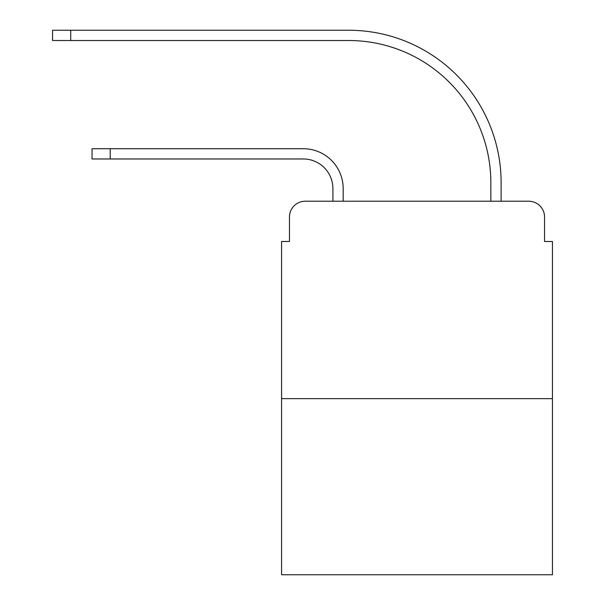 <?xml version="1.0" encoding="UTF-8"?>
<svg xmlns="http://www.w3.org/2000/svg" width="605" height="605" viewBox="0 0 605 605"><rect width="100%" height="100%" fill="white"/><g stroke="black" fill="none" stroke-linecap="round" stroke-linejoin="round"><path stroke-width="0.91" d="M289.47 217.013L289.47 241.493L289.47 217.013A15.79 15.79 0 0 1 305.26 201.223L332.901 201.223L332.901 188.586A29.615 29.615 0 0 0 303.286 158.971A29.615 29.615 0 0 1 332.901 188.586A29.615 29.615 0 0 0 303.286 158.971A29.615 29.615 0 0 1 332.901 188.586A29.615 29.615 0 0 0 303.286 158.971A29.615 29.615 0 0 1 332.901 188.586A29.615 29.615 0 0 0 303.286 158.971A29.615 29.615 0 0 1 332.901 188.586A29.615 29.615 0 0 0 303.286 158.971A29.615 29.615 0 0 1 332.901 188.586M552.441 398.65L281.575 398.65L281.575 574.75L552.441 574.75L552.441 241.493L544.545 241.493L544.545 217.013A15.79 15.79 0 0 0 528.747 201.223L305.26 201.223M281.575 398.65L281.575 241.493L289.47 241.493M343.171 201.223L343.171 188.586L343.171 201.223L343.171 188.586L343.171 201.223L343.171 188.586L343.171 201.223L343.171 188.586L343.171 201.223L343.171 188.586L343.171 201.223L355.407 201.223M478.6 201.223L490.844 201.223L490.844 182.665A142.145 142.145 0 0 0 348.699 40.52A142.145 142.145 0 0 1 490.844 182.665A142.145 142.145 0 0 0 348.699 40.52A142.145 142.145 0 0 1 490.844 182.665A142.145 142.145 0 0 0 348.699 40.52A142.145 142.145 0 0 1 490.844 182.665A142.145 142.145 0 0 0 348.699 40.52A142.145 142.145 0 0 1 490.844 182.665A142.145 142.145 0 0 0 348.699 40.52A142.145 142.145 0 0 1 490.844 182.665M501.114 201.223L501.114 182.665L501.114 201.223L501.114 182.665L501.114 201.223L501.114 182.665L501.114 201.223L501.114 182.665L501.114 201.223L501.114 182.665L501.114 201.223L528.747 201.223M544.545 241.493L544.545 217.013M92.043 148.709L110.208 148.709L110.208 158.971L92.043 158.971L92.043 148.709M110.208 158.971L303.286 158.971M343.171 188.586A39.877 39.877 0 0 0 303.286 148.709L110.208 148.709M52.559 30.25L70.724 30.25L70.724 40.52L52.559 40.52L52.559 30.25M501.114 182.665A152.415 152.415 0 0 0 348.699 30.25L70.724 30.25M70.724 40.52L348.699 40.52"/></g></svg>
